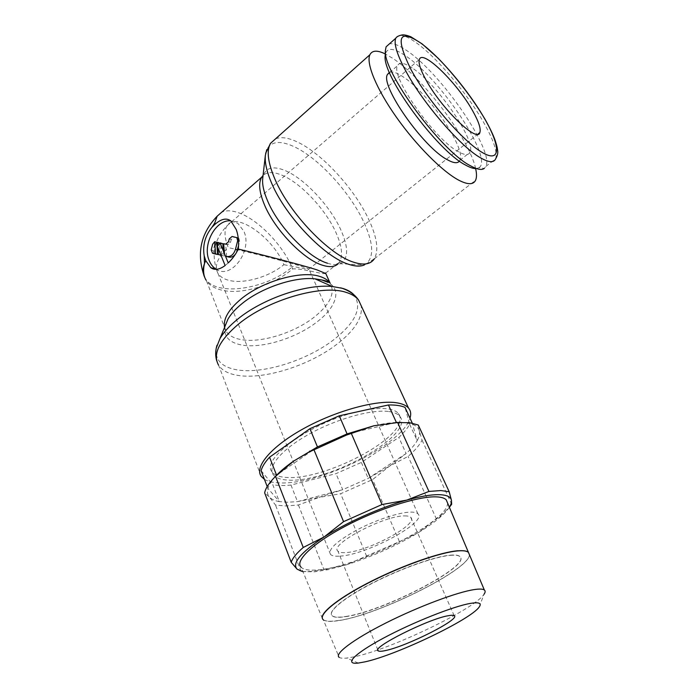 <?xml version="1.0" encoding="UTF-8"?>
<svg xmlns="http://www.w3.org/2000/svg" width="698" height="698" viewBox="0 0 698 698"><rect width="100%" height="100%" fill="white"/><g stroke="black" fill="none" stroke-linecap="round" stroke-linejoin="round"><path stroke-width="0.52" stroke-dasharray="3.49 2.62" d="M476.472 168.558L478.994 167.686L484.307 168.427L485.913 166.386C494.385 150.751 441.476 73.779 406.829 50.614C399.108 45.257 393.297 43.014 389.388 43.878M478.994 167.686C493.914 159.039 440.682 78.822 405.512 55.788C392.965 47.324 386.186 47.272 385.183 55.622M459.424 161.09L459.869 160.339C466.753 148.822 427.743 92.049 402.432 76.379C396.525 72.548 392.18 71.213 389.405 72.391M412.186 67.959C404.36 62.733 399.492 61.956 397.581 65.603C390.034 75.934 434.531 139.268 458.089 151.553C464.554 155.235 468.533 155.48 470.033 152.286C476.498 141.057 437.236 84.048 412.186 67.959M475.635 168.602C469.754 139.923 423.677 78.481 392.616 58.239L385.261 53.929M327.458 263.216C332.676 264.891 336.907 265.057 340.17 263.722L364.373 264.943L365.839 264.158C374.364 257.178 373.526 242.817 363.326 221.074C349.349 191.627 318.122 157.652 293.875 146.563C280.151 140.289 271.112 141.319 266.749 149.66M340.17 263.722L341.47 263.067C348.616 257.597 348.276 246.263 340.467 229.049C329.683 205.596 304.555 178.688 285.273 170.617C272.866 165.505 265.423 167.616 262.945 176.969L262.771 178.034M264.429 479.343C268.058 481.55 273.25 482.737 280.011 482.903C320.757 484.831 402.886 444.216 409.988 418.172M216.267 348.058C214.775 359.95 221.746 367.218 237.172 369.879C263.033 374.285 306.291 360.569 332.92 340.362C355.64 322.712 362.681 307.565 354.026 294.914M225.131 326.01C223.351 336.017 228.647 342.308 241.028 344.891C261.261 349.035 295.891 338.364 316.796 322.083C336.078 307.626 342.186 289.853 328.139 282.402M325.774 273.537L325.024 273.599C320.53 274.174 304.127 268.477 292.663 268.887C273.372 285.587 240.339 295.481 220.428 289.81C214.016 288.056 209.365 285.072 206.477 280.858L226.135 331.323C228.769 335.363 233.455 338.059 240.191 339.42C259.883 343.582 293.622 333.251 313.926 317.354C330.145 304.389 335.537 292.959 330.093 283.074M389.013 411.541C394.073 412.256 397.598 413.783 399.579 416.104C416.357 433.772 329.98 482.684 288.893 480.119C281.102 479.884 275.893 478.086 273.284 474.727C267.064 466.7 281.922 449.084 309.65 433.842C337.3 418.573 372.051 409.063 389.013 411.541M364.565 410.232C373.962 408.496 381.71 408.042 387.8 408.88C392.869 409.613 396.394 411.148 398.392 413.495C400.347 415.877 400.722 418.835 399.509 422.386M399.492 422.447C392.948 444.774 322.258 479.474 287.873 477.519C280.072 477.266 274.864 475.443 272.246 472.057C259.769 459.991 310.008 422.866 356.224 412.073M267.203 486.558L267.919 488.399L279.322 501.609L287.602 502.246L297.523 501.618L319.021 497.395L298.404 504.977L285.726 505.963L275.518 505.064L269.437 497.081C271.47 499.314 274.759 500.824 279.322 501.609L272.752 484.656C277.752 485.634 283.824 485.773 290.979 485.058L336.008 473.637L361.355 462.434L398.828 437.428C403.819 432.795 407.423 428.406 409.656 424.271L405.006 407.379M298.404 504.977L323.889 569.481L346.356 564.839L328.278 569.62L314.772 571.784L302.941 571.636M297.112 569.193L301.135 571.583L311.221 571.435L323.889 569.481M418.285 425.038L419.324 430.867C418.626 428.075 416.479 425.928 412.876 424.445L405.8 422.744L400.608 422.395M469.405 554.648C470.216 569.079 379.459 614.528 339.211 620.443M447.497 502.822C449.782 520.752 359.357 566.985 317.834 569.882C309.327 570.659 303.743 569.777 301.074 567.221L322.441 618.568M479.247 606.928L483.993 594.312C474.431 609.153 391.238 649.123 354.558 656.739L346.592 658.092C342.927 658.458 340.467 658.223 339.193 657.368L323.296 619.78C325.678 621.63 330.992 621.883 339.237 620.522C379.494 614.598 470.251 569.149 469.431 554.727M450.568 555.311C455.253 554.919 458.342 555.32 459.825 556.515C472.546 565.223 384.075 611.308 345.911 616.613C338.67 617.774 334.063 617.503 332.091 615.811C327.353 611.718 343.948 597.82 372.4 583.231C400.774 568.634 435.002 556.568 450.568 555.311M345.859 616.456C384.022 611.169 472.476 565.083 459.755 556.367C458.272 555.163 455.183 554.762 450.498 555.154C434.933 556.411 400.704 568.469 372.331 583.066C343.887 597.654 327.283 611.561 332.03 615.653C334.002 617.355 338.609 617.617 345.859 616.456M404.604 515.909C407.676 515.857 409.726 516.337 410.747 517.349C419.175 524.076 367.645 551.734 345.623 552.598C341.688 552.868 339.123 552.388 337.928 551.15C328.732 544.824 384.127 515.342 404.604 515.909M339.935 556.14C366.52 554.936 427.935 521.956 417.91 513.824C416.706 512.637 414.307 512.062 410.721 512.105C399.317 512.21 375.838 519.923 356.835 530.009C336.689 541.255 327.912 549.387 330.503 554.395C331.96 555.913 335.101 556.498 339.935 556.14M283.877 264.69L308.507 269.437L308.874 268.992L302.033 266.514C288.161 262.116 251.498 252.711 228.281 247.598C224.424 237.809 224.014 230.514 227.077 225.724C235.898 211.119 273.066 237.66 283.877 264.69C268.922 277.115 243.288 284.444 228.429 280.221C223.5 278.886 220.018 276.6 217.968 273.354C214.033 265.964 217.471 257.379 228.281 247.598M204.645 277.211L205.273 278.371C215.499 296.973 265.668 289.496 291.956 267.221C282.271 244.527 257.911 219.381 238.515 212.759C231.675 210.36 226.047 210.194 221.641 212.262M225.131 265.519L228.237 262.91M230.741 220.847L237.852 223.36L243.785 231.064C252.964 250.216 231.37 279.785 216.319 269.341M214.365 253.749L213.222 250.512L214.652 244.885L212.637 244.265M226.649 256.576L225.663 244.326L227.714 244.78L230.514 242.389L231.239 239.536L234.057 237.128L237.678 237.905M225.498 256.175L224.651 255.983L224.459 253.636M225.524 256.245L224.651 255.983M225.663 244.326L223.665 243.707M238.254 238.027L238.838 238.271L239.641 241.342L238.603 245.452M236.491 252.51L235.671 253.854M218.553 242.581L219.975 242.895M220.446 255.154L219.477 242.965L222.81 243.698M219.477 242.965L217.479 242.346M220.969 245.077L221.781 255.328L220.917 255.128M223.395 251.036L223.788 255.922L221.781 255.328M223.788 255.922L220.978 255.276M217.898 247.668L217.567 243.445M214.652 244.885L216.659 242.346M261.104 470.688L272.752 484.656M290.979 485.058L297.523 501.618L342.701 489.691L368.221 478.383L406.114 453.543C411.183 448.971 414.874 444.67 417.177 440.639L412.274 423.128M361.355 462.434L368.221 478.383L389.371 466.22L406.114 453.543L398.828 437.428M409.656 424.271L417.177 440.639C419.28 436.922 419.995 433.667 419.324 430.867L422.081 440.22C419.489 445.202 414.83 450.585 408.103 456.379L389.371 466.22L372.627 479.552L340.65 493.73L319.021 497.395L342.701 489.691L336.008 473.637M275.771 476.115C271.574 480.686 268.948 484.787 267.919 488.399C266.941 491.942 267.447 494.83 269.437 497.081L264.655 492.858M395.417 422.683L347.063 433.903M317.459 446.929L276.6 475.233M396.385 422.456C389.842 422.726 382.329 423.843 373.858 425.78M339.184 620.374C330.931 621.726 325.617 621.482 323.235 619.623M399.457 541.657L418.652 532.452C396.167 545.871 372.078 556.664 346.356 564.839L399.457 541.657L372.627 479.552M449.355 507.228C447.209 510.552 443.719 514.234 438.894 518.274C433.406 522.846 426.661 527.575 418.652 532.452L440.9 515.552L449.381 507.298M422.081 440.22L451.667 504.27M436.468 519.094L408.103 456.379M366.668 556.341L340.65 493.73M301.135 571.583L275.518 505.064M485.913 166.386L495.65 158.795C497.665 152.277 493.687 140.211 483.731 122.604C467.459 93.811 436.983 57.454 416.017 42.569C405.023 34.734 398.253 33.303 395.714 38.268M365.839 264.158L374.346 258.784C379.04 250.198 376.972 236.674 368.143 218.221C353.79 188.181 321.979 153.447 297.304 141.947C288.222 137.654 280.971 136.625 275.536 138.85M338.137 263.765L339.368 262.274C343.172 255.738 341.933 245.617 335.668 231.902C325.224 209.051 300.716 182.893 281.879 175.172C273.415 171.638 267.142 171.743 263.059 175.477M261.253 476.446L218.57 365.185C222.104 370.533 228.586 373.945 238.001 375.411C264.411 379.729 308.551 365.665 335.79 345.091C354.366 331.018 362.847 317.913 361.215 305.785M224.555 327.423L226.135 331.323C224.992 330.302 224.651 328.557 225.105 326.088M213.222 250.512L211.206 249.91M234.057 237.128L232.068 236.491M231.239 239.536L229.249 238.899M227.714 244.78L225.716 244.16M230.514 242.389L228.516 241.761M238.262 238.027L236.273 237.381M239.641 241.342L238.541 240.993M292.663 268.887L291.956 267.221M389.51 72.644L397.581 65.603M341.47 263.067L339.368 262.274L337.518 263.739M399.579 416.104L398.392 413.495M328.278 569.62L325.826 569.245M330.503 554.395L217.968 273.354C210.796 255.564 213.832 239.684 227.077 225.724L419.393 59.4M454.154 615.636L410.747 517.349M417.91 513.824L308.874 268.992M203.58 274.218L205.273 278.371M214.05 253.583L212.035 252.99M238.838 238.271L238.262 238.088M230.933 221.004L237.852 223.36M205.291 278.406L206.477 280.858M325.024 273.599L325.6 273.145M325.678 273.084L336.462 264.568M377.862 649.96L337.928 551.15M308.507 269.437L477.79 134.182M358.31 663.065L346.592 658.092M438.894 518.274L440.9 515.552M273.284 474.727L272.246 472.057M218.57 365.185L216.746 360.883M374.346 258.784L475.574 180.276M459.869 160.339L470.033 152.286"/><path stroke-width="1.05" d="M389.388 43.878L386.116 46.792L385.444 50.108C381.797 70.428 440.909 150.89 470.243 165.644C476.952 169.431 481.637 170.356 484.307 168.427M385.444 50.108L385.183 55.622C381.754 75.157 437.471 150.986 465.487 165.025C470.129 167.651 473.794 168.829 476.472 168.558M389.405 72.391L387.521 74.372C379.581 85.025 423.773 148.028 447.645 159.886C453.613 163.166 457.539 163.568 459.424 161.09M385.261 53.929C377.269 50.029 372.147 50.3 369.888 54.741C365.874 63.213 376.414 88.951 396.394 117.212C416.34 145.472 442.427 171.499 458.577 180.093C467.677 184.822 473.34 184.883 475.574 180.276C476.778 177.615 476.804 173.723 475.635 168.602M266.749 149.66L265.336 155.462C264.682 162.887 266.915 172.415 272.011 184.045C286.259 217.348 325.12 257.361 348.721 264.315C355.23 266.453 360.447 266.662 364.373 264.943M262.771 178.034L262.684 178.819C262.16 184.778 263.853 192.273 267.77 201.312C278.685 227.155 308.525 257.702 327.458 263.216M409.988 418.172C411.279 414.158 410.79 410.79 408.531 408.086C406.262 405.442 402.292 403.671 396.63 402.79C377.138 399.622 336.427 410.511 303.927 428.432C271.321 446.31 254.02 467.014 261.253 476.446L264.429 479.343M354.026 294.914C351.426 292.069 347.621 289.888 342.639 288.37L332.239 286.494C306.317 283.781 262.623 298.604 237.765 319.082C229.625 325.678 223.692 332.187 219.966 338.609L216.267 348.058M328.139 282.402L321.787 279.968L314.903 278.816C294.443 276.591 260.991 287.881 241.787 303.822C235.488 308.961 230.872 314.083 227.932 319.187L225.131 326.01M238.306 249.055C235.697 254.421 232.338 259.037 228.237 262.91L220.289 243.41L218.02 242.913L217.235 246.036L225.131 265.519C219.312 269.76 214.522 270.475 210.744 267.648L205.709 260.633L204.191 255.826C202.499 245.242 205.142 235.662 212.131 227.094L215.097 224.215C221.406 218.762 226.684 217.689 230.933 221.004L236.282 229.616C238.367 235.619 239.039 242.101 238.306 249.055C259.063 254.002 297.758 263.818 316.927 269.847L325.774 273.537M205.962 280.029C203.432 275.658 202.944 270.135 204.505 263.451L204.191 255.826M449.207 491.776L440.935 490.554L428.947 491.436L406.794 500.108C420.17 496.4 430.823 494.585 438.754 494.664C446.502 494.838 450.716 496.697 451.423 500.239L449.207 491.776L418.285 425.038L409.743 422.735L397.633 422.552L428.947 491.436M458.08 550.809C463.376 550.399 466.822 550.905 468.419 552.327L469.405 554.648M301.074 567.221C294.6 561.052 312.503 543.541 344.969 526.405C377.339 509.252 417.072 496.505 435.264 496.836C440.77 496.915 444.425 497.91 446.231 499.838L447.497 502.822M470.688 603.351C479.037 602.008 481.89 603.203 479.247 606.928C471.211 619.3 397.04 654.881 365.194 661.809L358.31 663.065C343.809 664.889 353.589 654.139 383.263 638.234C412.762 622.363 453.822 606.108 470.688 603.351M339.193 657.368C333.949 654.105 353.075 639.499 385.82 623.017C418.468 606.545 457.443 591.991 474.457 589.557C479.605 588.798 482.903 588.946 484.342 589.993C485.511 590.892 485.398 592.332 483.993 594.312M469.431 554.727L468.445 552.397C466.857 550.984 463.411 550.478 458.115 550.888C440.613 552.17 401.315 565.973 368.78 582.734C336.157 599.486 317.538 615.296 323.296 619.78M425.771 79.537C420.336 69.521 418.207 62.811 419.393 59.4C422.656 48.895 457.74 83.612 472.782 111.061C478.697 121.574 481.062 128.729 479.875 132.515C477.746 143.544 441.372 108.687 425.771 79.537M448.43 615.688C451.414 615.139 453.325 615.121 454.154 615.636C461.212 618.821 407.039 646.226 385.505 650.553C381.64 651.409 379.215 651.513 378.237 650.876C370.176 648.172 428.651 618.733 448.43 615.688M212.131 227.094L214.766 222.932L215.097 224.215M204.497 263.408C202.664 268.608 202.717 273.206 204.645 277.211M216.319 269.341L215.883 269.079C212.951 267.168 210.717 264.333 209.199 260.572C202.097 244.693 215.769 219.198 230.741 220.847M212.532 253.208L211.206 249.91L212.637 244.265L214.652 241.726L215.603 253.906L212.532 253.208L214.365 253.749M224.459 253.636L223.665 243.707L225.716 244.16L228.516 241.761L229.249 238.899L232.068 236.491L236.849 237.634L237.66 240.714L235.47 249.343C233.751 254.482 230.925 256.873 226.981 256.524L225.498 256.175M235.671 253.854C233.69 256.463 231.457 257.553 228.988 257.108L225.524 256.245M237.678 237.905L238.254 238.027M238.603 245.452L236.491 252.51M217.567 243.445L217.479 242.346L218.553 242.581M219.975 242.895L220.812 243.079L220.969 245.077M223.395 251.036L222.81 243.698L220.812 243.079M220.917 255.128L218.439 254.561L217.898 247.668M220.978 255.276L218.439 254.561M215.603 253.906L217.61 254.5L216.659 242.346L214.652 241.726M217.61 254.5L214.539 253.802M412.274 423.128L405.006 407.379C401.018 405.634 395.504 404.831 388.446 404.971L339.289 415.807L309.912 428.694L269.559 457.199C264.961 462.216 262.143 466.709 261.104 470.688L267.203 486.558M309.912 428.694L317.459 446.929L293.675 461.081C286.66 465.967 280.971 470.679 276.6 475.233L269.559 457.199M276.6 475.233L275.771 476.115M302.941 571.636L297.112 569.193C291.738 563.234 300.725 552.493 324.081 536.971C346.609 522.462 380.506 507.376 406.794 500.108L382.007 504.532L343.564 521.65L324.081 536.971L303.246 547.468C296.458 553.34 292.445 558.278 291.206 562.291L264.655 492.858C265.563 488.172 269.184 482.676 275.527 476.368L293.675 461.081L309.109 452.007L346.513 435.063L373.858 425.78L347.063 433.903L339.289 415.807M347.063 433.903L317.459 446.929M388.446 404.971L396.385 422.456L395.417 422.683M400.608 422.395L396.385 422.456M322.441 618.568C319.605 612.949 339.909 597.008 371.947 580.928C403.915 564.839 441.11 551.987 458.045 550.731M449.381 507.298L451.667 504.27L451.423 500.239C451.772 502.185 451.091 504.514 449.355 507.228M291.206 562.291L297.112 569.193M373.858 425.78L397.633 422.552M382.007 504.532L351.277 433.318M313.96 449.748L343.564 521.65M303.246 547.468L275.527 476.368M356.224 412.073L364.565 410.232M405.704 70.864C422.918 103.225 460.689 146.711 480.355 157.704C488.757 162.582 493.852 162.948 495.65 158.795C497.543 155.602 498.18 152.714 497.569 150.122C497.325 148.735 497.639 148.177 495.083 140.176C493.102 134.697 489.778 127.751 485.093 119.358C472.057 97.711 456.475 77.391 438.327 58.388L422.22 43.965L410.729 36.706C407.021 35.319 404.247 34.717 402.406 34.9C398.977 35.511 396.752 36.628 395.714 38.268C393.716 43.765 397.04 54.636 405.704 70.864M411.017 69.643C427.778 100.547 462.809 141.048 481.768 152.19C500.998 163.829 500.867 146.877 484.874 119.157C469.326 91.726 440.22 56.957 420.388 42.787C398.418 28.47 395.295 37.422 411.017 69.643M275.536 138.85L270.51 143.326C266.322 150.724 267.901 162.913 275.239 179.883C289.897 213.937 329.674 255.023 353.659 262.212C363.798 265.476 370.69 264.333 374.346 258.784M263.059 175.477L261.715 177.17C258.243 183.024 259.228 192.395 264.655 205.273C275.204 230.392 304.18 259.979 322.694 265.284C329.7 267.447 334.848 266.95 338.137 263.765M361.215 305.785L358.624 300.175C356.015 296.702 351.818 294.085 346.025 292.34C322.293 284.182 268.137 299.582 238.699 323.942C219.181 340.484 212.471 354.235 218.57 365.185M325.53 272.988L330.093 283.074C327.99 280.142 324.587 277.952 319.893 276.478C301.641 270.126 262.352 281.102 240.862 299.172C228.49 309.633 223.055 319.047 224.555 327.423M220.289 243.41L217.235 246.036M205.709 260.633L204.514 263.46M214.618 224.625L214.792 222.915M221.641 212.262L217.174 216.179L214.748 222.95M228.988 257.108L226.981 256.524M238.541 240.993L237.66 240.714M237.46 249.954L235.47 249.343M386.116 46.792L395.714 38.268M387.521 74.372L389.51 72.644M265.641 153.307L270.51 143.326L369.888 54.741M262.684 178.819L265.336 155.462M340.676 287.838C348.791 290.298 354.767 294.408 358.624 300.175L408.531 408.086M227.932 319.187L219.966 338.609M314.903 278.816L332.239 286.494M225.498 324.657L225.105 326.088M468.419 552.327L446.231 499.838M484.342 589.993L468.445 552.397M203.58 274.218C196.635 252.275 201.172 232.923 217.174 216.179L261.715 177.17L262.902 176.873M210.744 267.657L215.883 269.079M238.262 238.088L236.849 237.634M336.462 264.568L337.518 263.739M378.237 650.876L377.862 649.96M477.79 134.182L479.875 132.515M309.676 451.117L309.109 452.007M345.562 434.461L346.513 435.063M330.093 283.074C328.88 281.826 326.114 280.788 321.787 279.968M216.746 360.883C215.263 355.928 215.342 350.719 216.973 345.257"/></g></svg>
